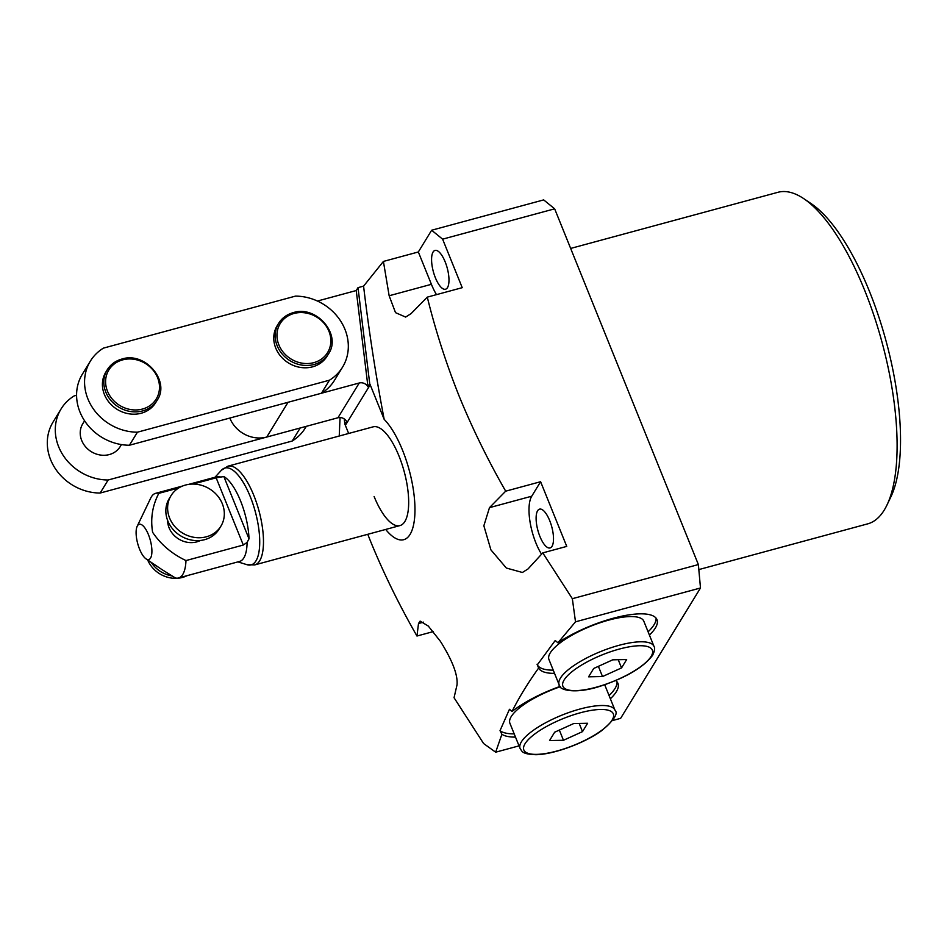 <?xml version="1.0" encoding="UTF-8"?>
<svg xmlns="http://www.w3.org/2000/svg" width="947" height="947" viewBox="0 0 947 947"><rect width="100%" height="100%" fill="white"/><g stroke="black" fill="none" stroke-linecap="round" stroke-linejoin="round"><path stroke-width="1.42" d="M398.959 455.945A51.162 18.242 -105.2 0 0 373.165 426.837A51.162 18.242 -105.2 0 1 398.959 455.945A51.162 18.242 -105.2 0 1 399.906 525.597A51.162 18.242 -105.2 0 0 398.959 455.945M615.657 680.562A63.946 19.07 -22 0 1 617.953 683.379A63.946 19.07 -22 0 1 610.377 698.779M617.042 681.864A63.946 19.07 -22 0 1 609.063 695.548M515.511 737.109A63.946 19.07 -22 0 1 501.898 734.28L500.028 730.634L509.45 709.291L512.007 711.517A63.946 19.07 -22 0 1 560.079 686.409M649.417 635.046A63.946 19.07 158 0 0 656.981 619.646A63.946 19.07 158 0 0 613.218 618.261A63.946 19.07 158 0 0 557.925 642.8L555.226 640.503L537.316 664.865M648.103 631.815A63.946 19.07 158 0 0 656.082 618.131M367.767 534.297L370.431 540.997C383.63 573.255 399.137 604.932 416.964 636.029L418.503 623.528L420.089 621.114L428.304 626.062L440.438 641.379C452.441 660.544 457.969 675.033 457.022 684.847L454.051 697.738L483.621 743.549L495.66 752.19L519.039 745.857M803.896 198.74L811.295 203.735A164.435 58.643 74.8 0 1 869.346 291.108A164.435 58.643 74.8 0 1 890.748 497.139L886.889 505.189A171.75 61.247 -105.2 0 0 864.528 289.995A171.75 61.247 -105.2 0 0 803.896 198.74A171.75 61.247 -105.2 0 0 777.937 192.3L570.65 248.434M698.827 569.585L867.712 523.857A171.75 61.247 -105.2 0 0 886.889 505.189M539.932 536.511A20.1 7.162 74.8 0 1 539.553 509.143A20.1 7.162 74.8 0 1 549.686 520.578A20.1 7.162 74.8 0 1 550.065 547.946A20.1 7.162 74.8 0 1 539.932 536.511M435.395 277.791A20.1 7.162 74.8 0 1 435.028 250.422A20.1 7.162 74.8 0 1 445.161 261.857A20.1 7.162 74.8 0 1 445.528 289.226A20.1 7.162 74.8 0 1 435.395 277.791M385.678 529.456A65.781 23.462 -105.2 0 0 413.579 524.827A65.781 23.462 -105.2 0 0 402.511 450.145A65.781 23.462 -105.2 0 0 384.174 419.355C375.71 375.012 368.857 330.61 363.577 286.136L383.417 261.431L418.337 251.973L431.406 284.313A36.542 13.033 -105.2 0 0 436.496 294.647M383.417 261.431L389.146 295.76L395.515 312.652L405.636 317.067L411.081 313.611L427.286 297.133C435.596 330.704 446.215 363.707 459.153 396.142C472.352 428.399 487.859 460.076 505.686 491.173L540.607 481.715L531.74 496.204A36.542 13.033 -105.2 0 0 541.542 554.196M501.898 734.28L495.66 752.19M537.056 664.226L538.63 668.049C527.87 683.059 519.003 697.548 512.007 711.517M575.504 621.824L572.343 598.693L698.377 564.566L700.484 587.98L575.504 621.824L557.925 642.8M505.686 491.173L489.481 507.651L483.858 525.763L490.901 549.864L506.337 568.034L522.401 572.473L528 568.969L542.773 552.894L572.343 598.693M348.65 433.477L345.371 425.357A7.304 6.475 31.5 0 0 344.909 424.41L344.235 418.917M340.056 417.532L339.239 436.022M418.337 251.973L431.643 230.239L543.685 199.9L554.658 208.825L442.616 239.165L462.219 287.675L427.286 297.133M698.377 564.566L554.658 208.825M612.555 720.537L620.628 718.347L700.484 587.98M514.197 733.878A63.946 19.07 -22 0 1 500.028 730.634M538.63 668.049A63.946 19.07 158 0 0 554.54 673.376M416.964 636.029L433.288 631.602M356.238 290.54L367.969 386.743L369.744 383.843L358.013 287.639L356.238 290.54L317.446 301.039M358.013 287.639L363.577 286.136M542.773 552.894L566.744 546.395L540.607 481.715M431.643 230.239L442.616 239.165M537.127 664.403A63.946 19.07 158 0 0 553.237 670.145M369.744 383.843A7.304 6.475 -148.5 0 1 370.206 384.79L384.174 419.355M367.969 386.743A7.304 6.475 -148.5 0 0 359.233 383.002L288.054 402.286L266.758 437.041L337.937 417.769A7.304 6.475 31.5 0 1 346.685 421.51L344.909 424.41M266.758 437.041A29.239 25.889 -148.5 0 1 229.943 418.314L229.837 418.041M374.112 496.5A51.162 18.242 -105.2 0 0 399.906 525.597L254.707 564.921A51.162 18.242 74.8 0 0 253.76 495.257A51.162 18.242 74.8 0 0 227.967 466.161L373.165 426.837M185.517 485.042A29.239 25.889 31.5 0 0 171.04 495.636A29.239 25.889 31.5 0 0 174.757 526.449A29.239 25.889 31.5 0 0 206.422 536.783A29.239 25.889 31.5 0 0 220.9 526.177A29.239 25.889 31.5 0 0 217.183 495.376A29.239 25.889 31.5 0 0 185.517 485.042M171.04 495.636L169.264 498.536A29.239 25.889 31.5 0 0 172.981 529.337A29.239 25.889 31.5 0 0 204.647 539.672A29.239 25.889 31.5 0 0 219.124 529.077L220.9 526.177M167.607 520.353A21.923 19.413 31.5 0 0 196.716 541.897A21.923 19.413 31.5 0 0 200.444 540.465M247.096 542.406L243.308 545.034L216.153 477.821L223.847 476.542A44.829 15.992 74.8 0 1 240.562 500.927A44.829 15.992 74.8 0 1 249.014 538.831L247.096 542.406A43.846 15.637 74.8 0 1 239.615 561.429L178.533 577.978A43.846 15.637 74.8 0 1 175.325 577.942L161.31 569.183M148.442 534.653A18.265 6.511 -105.2 0 0 137.197 526.248A18.265 6.511 -105.2 0 0 139.564 549.142A18.265 6.511 -105.2 0 0 146.016 558.848A18.265 6.511 -105.2 0 0 151.792 553.616A18.265 6.511 -105.2 0 0 148.442 534.653M137.197 526.248L150.715 498.086A43.846 15.637 74.8 0 1 155.616 493.328A43.846 15.637 74.8 0 1 158.812 493.351C152.42 505.568 150.36 518.565 152.621 532.309C160.872 544.501 171.987 553.924 185.979 560.565A43.846 15.637 74.8 0 1 178.533 577.978M243.308 545.034L185.979 560.565M216.153 477.821L193.081 484.071M178.734 487.954L158.812 493.351M188.607 484.391L216.697 476.779A43.846 15.637 74.8 0 1 220.698 477.051M187.175 575.634A27.771 24.586 -148.5 0 1 147.661 559.949M171.904 575.906A27.771 24.586 -148.5 0 1 151.271 562.388M157.119 400.309C170.578 381.168 145.104 351.325 121.879 359.055C115.487 360.854 110.621 364.429 107.26 369.768L105.839 372.088A29.239 25.889 31.5 0 0 109.556 402.901A29.239 25.889 31.5 0 0 141.221 413.235A29.239 25.889 31.5 0 0 155.699 402.629L157.119 400.309A29.239 25.889 -148.5 0 1 142.642 410.915A29.239 25.889 -148.5 0 1 110.977 400.581A29.239 25.889 -148.5 0 1 107.26 369.768A29.239 25.889 -148.5 0 1 121.737 359.173M84.579 420.799L82.791 423.711A21.923 19.413 31.5 0 0 85.585 446.818A21.923 19.413 31.5 0 0 109.331 454.56A21.923 19.413 31.5 0 0 120.186 446.605L121.429 444.581M328.467 353.906C341.926 334.765 316.464 304.922 293.227 312.652C286.846 314.451 281.969 318.026 278.607 323.365L277.187 325.685A29.239 25.889 31.5 0 0 280.904 356.498A29.239 25.889 31.5 0 0 312.569 366.832A29.239 25.889 31.5 0 0 327.046 356.226L328.467 353.906A29.239 25.889 -148.5 0 1 313.99 364.512A29.239 25.889 -148.5 0 1 282.324 354.178A29.239 25.889 -148.5 0 1 278.607 323.365A29.239 25.889 -148.5 0 1 293.085 312.77M306.295 426.339L305.277 428.008A49.327 43.68 -148.5 0 1 292.197 441.03L100.145 493.044A49.327 43.68 -148.5 0 1 55.364 468.706A49.327 43.68 -148.5 0 1 53.091 421.983L61.07 408.95A49.327 43.68 -148.5 0 1 74.162 395.917L76.577 395.266M137.41 432.199A49.327 43.68 -148.5 0 1 92.628 407.861A49.327 43.68 -148.5 0 1 90.344 361.15A49.327 43.68 -148.5 0 1 103.436 348.117L295.488 296.115A49.327 43.68 -148.5 0 1 340.257 320.453A49.327 43.68 -148.5 0 1 342.542 367.164A49.327 43.68 -148.5 0 1 329.449 380.197L137.41 432.199L129.419 445.244A49.327 43.68 -148.5 0 1 84.65 420.894A49.327 43.68 -148.5 0 1 82.365 374.183L90.344 361.15M100.145 493.044L108.136 479.999A49.327 43.68 -148.5 0 1 63.354 455.661A49.327 43.68 -148.5 0 1 61.07 408.95M292.197 441.03L300.175 427.997L108.136 479.999M342.542 367.164L334.551 380.209A49.327 43.68 -148.5 0 1 321.471 393.23L329.449 380.197M321.471 393.23L129.419 445.244M560.328 686.717A51.162 15.259 158 0 0 509.912 723.271L520.104 748.497A51.162 15.259 -22 0 1 546.668 722.206A51.162 15.259 -22 0 1 601.369 705.515A51.162 15.259 -22 0 1 614.97 710.167L604.778 684.941A51.162 15.259 158 0 0 604.707 684.752M582.5 731.64L587.625 723.271L573.704 723.555L554.67 732.197L549.544 740.554L563.465 740.282L582.5 731.64L579.185 723.449M559.346 730.078L563.465 740.282M654.01 646.434L643.818 621.208A51.162 15.259 158 0 0 599.806 622.842A51.162 15.259 158 0 0 550.254 652.862A51.162 15.259 158 0 0 548.952 659.538L559.144 684.764A51.162 15.259 -22 0 1 560.446 678.088A51.162 15.259 -22 0 1 609.998 648.068A51.162 15.259 -22 0 1 654.01 646.434C655.17 648.068 654.685 651.039 652.566 655.348C643.652 667.15 626.571 677.33 601.321 685.865C574.936 694.79 558.363 689.901 559.144 684.764M612.745 659.822L593.71 668.464L588.584 676.821L602.505 676.549L621.54 667.907L626.665 659.538L612.745 659.822M618.225 659.704L621.54 667.907M598.374 666.345L602.505 676.549M489.481 507.651L531.74 496.204M389.146 295.76L431.406 284.313M418.503 623.528L423.593 622.143M359.233 383.002L337.937 417.769M370.206 384.79L345.371 425.357M237.934 561.891L247.025 564.708A50.179 17.898 -105.2 0 0 259.644 545.401A50.179 17.898 -105.2 0 0 250.221 496.536A50.179 17.898 -105.2 0 0 221.444 470.221L227.967 466.161M223.847 476.542L249.014 538.831M122.613 359.884A27.771 24.586 31.5 0 0 107.496 391.241A27.771 24.586 31.5 0 0 142.476 409.045A27.771 24.586 31.5 0 0 157.593 377.675A27.771 24.586 31.5 0 0 122.613 359.884M293.961 313.481A27.771 24.586 31.5 0 0 278.856 344.838A27.771 24.586 31.5 0 0 313.824 362.642A27.771 24.586 31.5 0 0 328.94 331.272A27.771 24.586 31.5 0 0 293.961 313.481M536.7 754.368A48.238 14.383 158 0 0 600.398 731.273A48.238 14.383 158 0 0 600.481 709.469A48.238 14.383 158 0 0 536.771 732.552A48.238 14.383 158 0 0 536.7 754.368M651.122 656.401A48.238 14.383 158 0 0 619.338 649.062A48.238 14.383 158 0 0 564.128 679.958A48.238 14.383 158 0 0 595.912 687.297A48.238 14.383 158 0 0 651.122 656.401M247.025 564.708L254.707 564.921M182.57 486.024L155.616 493.328M146.016 558.848L161.31 569.171M215.005 477.241L221.444 470.221M614.97 710.167C618.462 713.411 613.999 720.253 601.582 730.693C584.548 743.158 553.237 754.629 535.706 754.7C521.418 754.108 522.14 751.16 520.104 748.497"/></g></svg>
